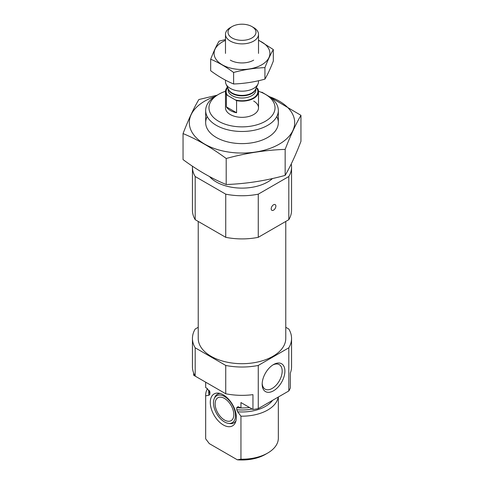 <?xml version="1.0" encoding="UTF-8"?>
<svg xmlns="http://www.w3.org/2000/svg" width="484" height="484" viewBox="0 0 484 484"><rect width="100%" height="100%" fill="white"/><g stroke="black" fill="none" stroke-linecap="round" stroke-linejoin="round"><path stroke-width="0.73" d="M253.683 101.053A16.517 9.535 180 0 1 258.517 107.799A16.517 9.535 180 0 1 242 117.334A16.517 9.535 180 0 1 225.483 107.799L225.483 91.615A16.517 9.535 180 0 1 227.432 87.12M205.664 382.179L205.664 386.97A36.336 20.981 180 0 0 205.676 387.581L205.676 382.185L193.673 375.257L193.673 373.067M285.772 327.281L288.809 329.029A49.556 28.61 180 0 1 291.556 338.419L291.556 366.745A49.556 28.61 180 0 1 290.327 373.067L290.327 387.902A49.556 28.61 180 0 1 288.809 390.969L258.262 408.605A49.556 28.61 180 0 1 252.951 409.482L240.947 402.549L240.947 407.945A36.336 20.981 180 0 0 249.52 407.498M291.556 338.419A49.556 28.61 180 0 1 288.809 347.808L258.262 365.444A49.556 28.61 180 0 1 225.738 365.444L225.738 393.764L195.191 376.129A49.556 28.61 180 0 1 192.444 366.745L192.444 338.419A49.556 28.61 180 0 1 195.191 329.029L198.228 327.281M225.738 365.444L195.191 347.808L195.191 376.129M288.809 347.808L288.809 390.969M225.738 393.764A49.556 28.61 180 0 0 252.951 394.641L252.951 409.482M258.262 365.444L258.262 408.605M195.191 347.808A49.556 28.61 180 0 1 192.444 338.419M205.676 387.581L206.892 388.283L209.887 392.167L209.887 394.242L208.973 395.24L205.676 395.809A36.336 20.981 180 0 1 205.664 395.198A36.336 20.981 180 0 1 207.473 388.658M240.881 407.903A32.537 18.785 180 0 1 236.737 407.667L238.043 406.663L240.947 407.945M209.808 391.653L209.887 392.167A32.537 18.785 180 0 1 209.669 391.266M236.737 407.667L236.737 409.742L237.656 411.799L240.947 416.173L240.947 459.195A36.336 20.981 180 0 0 267.694 453.054A36.336 20.981 180 0 0 278.336 438.22L278.336 397.013M278.191 397.098A36.336 20.981 180 0 1 240.947 416.173M205.676 395.809L205.676 438.831A36.336 20.981 180 0 1 205.664 438.22L205.664 395.198M205.676 438.831L209.3 443.616L237.329 459.8L240.947 459.195M267.694 453.054L265.359 454.403A33.033 19.076 180 0 1 237.329 459.8M285.772 221.442L285.772 338.419A43.772 25.271 180 0 1 242 363.69A43.772 25.271 180 0 1 198.228 338.419L198.228 221.442M258.504 91.276A33.033 19.076 180 0 1 265.359 94.313L265.359 94.313A33.033 19.076 180 0 1 265.359 121.284A33.033 19.076 180 0 1 218.641 121.284A33.033 19.076 180 0 1 218.641 94.313A33.033 19.076 180 0 1 225.496 91.276M267.694 95.663L265.359 94.313L267.694 95.663A36.336 20.981 180 0 1 278.336 110.497A36.336 20.981 180 0 1 242 131.479A36.336 20.981 180 0 1 205.664 110.497A36.336 20.981 180 0 1 216.306 95.663L218.641 94.313M272.528 178.523A36.336 20.981 180 0 1 240.076 188.088A36.336 20.981 180 0 1 209.56 176.593M291.247 163.961A49.556 28.61 180 0 1 291.556 167.137L291.556 210.298A49.556 28.61 180 0 1 288.809 219.688L258.262 237.323A49.556 28.61 180 0 1 225.738 237.323L225.738 194.163L195.191 176.527A49.556 28.61 180 0 1 192.444 167.137A49.556 28.61 180 0 1 192.475 166.224M225.738 237.323L195.191 219.688L195.191 176.527M195.191 219.688A49.556 28.61 180 0 1 192.444 210.298L192.444 167.137M291.556 167.137A49.556 28.61 180 0 1 288.809 176.527L258.262 194.163A49.556 28.61 180 0 1 225.738 194.163M288.809 219.688L288.809 176.527M275.874 206.117A3.303 1.906 -60 0 1 274.428 209.439A3.303 1.906 -60 0 1 271.881 210.328A3.303 1.906 -60 0 1 271.197 208.816A3.303 1.906 -60 0 1 272.643 205.488A3.303 1.906 -60 0 1 275.184 204.605A3.303 1.906 -60 0 1 275.874 206.117M258.262 237.323L258.262 194.163M262.171 384.223A16.069 9.275 120 0 0 273.533 390.788A16.069 9.275 120 0 0 284.894 371.107A16.069 9.275 120 0 0 273.533 364.549A16.069 9.275 120 0 0 262.171 384.223M223.312 424.946A18.422 10.636 -120 0 0 235.484 422.296A18.422 10.636 -120 0 0 232.526 404.582A18.422 10.636 -120 0 0 218.665 393.159A18.422 10.636 -120 0 0 210.498 405.229A18.422 10.636 -120 0 0 223.312 424.946M214.2 398.755A15.567 8.984 60 0 1 224.479 396.517A15.567 8.984 60 0 1 235.303 413.167A15.567 8.984 60 0 1 228.406 423.361A15.567 8.984 60 0 1 216.699 413.717A15.567 8.984 60 0 1 214.2 398.755L214.739 397.437A16.517 9.535 60 0 1 220.141 393.48M235.95 420.856A16.517 9.535 60 0 1 229.815 423.554L228.406 423.361M224.479 398.435A13.213 7.629 60 0 1 233.113 410.081A13.213 7.629 60 0 1 231.086 420.669A13.213 7.629 60 0 1 217.873 413.04A13.213 7.629 60 0 1 217.873 397.781A13.213 7.629 60 0 1 224.479 398.435M262.195 383.407A14.151 8.168 120 0 0 265.105 389.136A14.151 8.168 120 0 0 279.25 380.969A14.151 8.168 120 0 0 279.25 364.627A14.151 8.168 120 0 0 272.837 364.978M269.189 96.576A52.689 30.419 180 0 1 284.786 140.39A52.689 30.419 180 0 1 207.884 145.817A52.689 30.419 180 0 1 204.744 101.126A52.689 30.419 180 0 1 214.811 96.576M276.787 116.565A36.336 20.981 180 0 1 267.694 137.468A36.336 20.981 180 0 1 216.306 137.468A36.336 20.981 180 0 1 207.213 116.565M217.08 95.215L198.845 99.541C193.576 108.531 188.312 119.881 183.049 133.578C197.248 139.428 211.635 147.729 226.203 158.498C245.854 153.101 265.504 150.058 285.155 149.375C290.424 135.677 295.688 124.328 300.951 115.337L261.856 92.19M183.049 133.578L183.049 159.599C197.617 170.362 212.004 178.669 226.203 184.519L226.203 158.498M300.951 115.337L300.951 141.358C295.688 155.061 290.424 166.405 285.155 175.396C265.504 180.792 245.854 183.829 226.203 184.519M285.155 149.375L285.155 175.396M235.387 99.934A15.857 9.154 180 0 0 253.211 98.089A15.857 9.154 180 0 0 256.411 87.798L257.603 88.487A16.517 9.535 180 0 1 258.517 91.615A16.517 9.535 180 0 1 236.579 100.624L226.397 94.743A16.517 9.535 180 0 1 225.483 91.615M226.397 106.885A16.517 9.535 0 0 0 230.317 110.497A16.517 9.535 0 0 0 236.579 112.76L226.397 106.885L226.397 94.743M236.579 100.624L236.579 112.76M232.114 37.982A13.982 8.071 180 0 1 232.114 26.566A13.982 8.071 180 0 1 251.886 26.566A13.982 8.071 180 0 1 251.886 37.982A13.982 8.071 180 0 1 232.114 37.982M251.886 26.566L253.683 27.6A16.517 9.535 180 0 1 258.517 34.34A16.517 9.535 180 0 1 248.322 43.155A16.517 9.535 180 0 1 230.317 41.086A16.517 9.535 180 0 1 225.483 34.34A16.517 9.535 180 0 1 230.317 27.6L232.114 26.566M258.517 80.731L258.517 81.639A16.517 9.535 180 0 1 257.96 84.095A16.517 9.535 180 0 1 246.289 90.847A16.517 9.535 180 0 1 230.317 88.384A16.517 9.535 180 0 1 226.04 84.095A16.517 9.535 180 0 1 225.483 81.639L225.483 80.156M273.321 49.543L273.321 61.057C270.52 68.335 267.725 74.361 264.929 79.14C254.487 82.008 244.045 83.617 233.609 83.986C226.064 80.876 218.423 76.466 210.679 70.749L210.679 59.236C218.223 62.339 225.871 66.75 233.609 72.473C244.045 69.605 254.487 67.99 264.929 67.627C267.725 60.349 270.52 54.317 273.321 49.543L258.517 40.136M233.609 83.986L233.609 72.473M264.929 79.14L264.929 67.627M225.483 39.561L219.071 41.152C216.275 45.926 213.48 51.957 210.679 59.236M253.683 60.143L253.683 60.143A16.517 9.535 0 0 1 230.317 60.143M225.483 40.408A27.915 16.117 0 0 0 220.819 63.9A27.915 16.117 0 0 0 261.741 64.795A27.915 16.117 0 0 0 258.517 40.408M209.887 394.242A32.537 18.785 180 0 1 209.463 391.205L209.463 390.836M252.2 409.047A32.537 18.785 180 0 1 236.737 409.742M208.973 395.24A33.311 19.233 180 0 1 208.991 390.134M272.613 400.316A33.311 19.233 180 0 1 237.656 411.799M227.589 95.433A15.857 9.154 180 0 1 227.692 87.671M255.873 88.614L255.873 89.994A13.873 8.01 180 0 1 247.312 97.399A13.873 8.01 180 0 1 232.187 95.663A13.873 8.01 180 0 1 228.127 89.994L228.127 88.614M257.96 84.095L255.522 89.383A13.994 8.077 180 0 1 245.63 95.106A13.994 8.077 180 0 1 232.102 93.013A13.994 8.077 180 0 1 228.478 89.383L226.04 84.095M255.77 88.85A13.873 8.01 180 0 1 246.501 95.433A13.873 8.01 180 0 1 232.187 93.521A13.873 8.01 180 0 1 228.23 88.85M205.664 110.497L205.664 122.633M278.336 110.497L278.336 122.633M258.517 91.615L258.517 107.799M225.483 34.34L225.483 53.403M258.517 34.34L258.517 53.403"/></g></svg>
